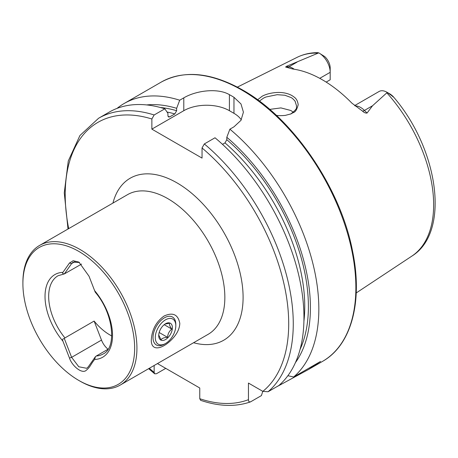 <?xml version="1.0" encoding="UTF-8"?>
<svg xmlns="http://www.w3.org/2000/svg" width="458" height="458" viewBox="0 0 458 458"><rect width="100%" height="100%" fill="white"/><g stroke="black" fill="none" stroke-linecap="round" stroke-linejoin="round"><path stroke-width="0.69" d="M108.077 349.208L96.272 356.021A45.153 26.072 -120 0 0 103.176 353.96C116.71 348.023 113.893 314.056 95.419 292.399M111.741 335.926A45.153 26.072 60 0 1 94.119 321.069L64.927 337.924L64.372 338.657C62.706 338.651 62.225 339.493 62.935 341.176L69.49 358.082C71.66 365.043 80.717 373.51 85.589 370.837C90.661 366.761 89.883 365.432 94.617 359.467L95.459 356.605L96.272 356.021M81.587 264.066L64.372 273.895L71.62 263.585L73.148 262.171L79.486 262.468M95.459 291.838C95.556 292.754 95.275 292.353 94.617 290.635L89.029 276.226L78.896 262.096L73.183 260.728L69.49 263.012L62.935 272.344C62.225 273.271 62.706 273.787 64.372 273.895L58.023 275.75A45.153 26.072 -120 0 0 64.927 337.924M134.652 348.166A79.022 45.623 -120 0 0 78.776 251.385A79.022 45.623 -120 0 0 22.9 283.645A79.022 45.623 -120 0 0 78.776 380.426A79.022 45.623 -120 0 0 134.652 348.166M179.805 323.411C179.61 327.917 177.778 332.313 174.315 336.613C164.496 348.624 150.945 352.963 151.3 339.87C151.97 329.565 156.235 321.613 164.096 316.02C172.866 312.018 178.099 314.486 179.805 323.411M78.776 380.426L79.915 381.085A80.631 46.556 -120 0 0 120.231 385.075A80.631 46.556 -120 0 0 136.931 348.166A80.631 46.556 -120 0 0 101.733 267.02A80.631 46.556 -120 0 0 39.6 245.419A80.631 46.556 -120 0 0 22.9 282.328L22.9 283.645M354.652 105.592L379.11 91.468A15.738 9.086 60 0 1 386.976 92.253L390.611 94.348L392.827 96.186C394.035 97.548 393.691 97.388 391.796 95.699L387.273 92.424L372.526 105.764L367.064 113.046C365.53 113.241 364.036 112.611 362.576 111.157L351.899 103.153A116.962 67.526 60 0 0 292.788 69.026L286.697 67.349A6.126 4.534 98.9 0 0 288.912 66.822L286.296 66.41C285.426 66.994 285.563 67.303 286.697 67.349M317.314 52.699L318.768 52.87L286.296 66.41M257.602 99.781L262.302 96.14C266.407 94.033 271.342 92.814 277.096 92.476C282.844 92.258 287.807 93.289 291.981 95.573C294.637 97.474 297.231 98.453 298.204 104.687C295.765 113.647 293.864 111.706 291.111 113.847L285.317 115.387C281.653 115.742 278.659 115.731 276.334 115.342M319.758 78.335L330.189 72.318L330.189 67.973A10.419 6.017 -120 0 0 324.619 56.506L319.06 53.036A15.738 9.086 -120 0 0 318.768 52.87M391.796 95.699L393.451 96.89C438.352 148.884 450.792 232.149 411.862 256.108L356.221 292.954M293.315 112.29A85.469 49.344 60 0 1 293.315 112.284L290.87 110.498L280.909 107.905L269.705 109.393M319.06 53.036A15.738 9.086 -120 0 1 330.189 72.318L330.189 79.778L326.17 82.097M154.151 114.975A161.262 93.106 60 0 0 98.607 118.244L109.296 112.073A161.262 93.106 60 0 1 164.84 108.804L154.151 114.975L151.867 118.994L151.867 129.133L202.041 158.096L202.041 147.963L204.325 143.944L215.014 137.772A161.262 93.106 60 0 1 278.762 385.579L268.067 391.75L262.84 391.367L248.454 383.06L248.454 399.674A158.039 91.245 60 0 1 199.762 398.712L200.638 400.326C218.884 406.504 235.469 407.036 250.394 401.918L250.732 401.758C249.215 402.244 248.459 401.546 248.454 399.674M222.491 144.344L224.987 142.902L226.807 139.684L226.807 137.291A153.711 88.743 60 0 1 295.427 362.621M226.807 137.291L229.893 129.179A161.262 93.106 60 0 1 293.641 376.986L287.87 375.709M165.756 368.364L156.43 373.751L154.69 373.802L154.151 372.377L154.151 365.495M157.466 363.578L199.762 388L199.762 398.712M262.772 391.327L261.426 395.586L250.732 401.758M146.646 104.928A153.711 88.743 60 0 1 176.639 108.323L176.639 110.716L174.813 113.939L169.746 116.859L168.67 117.065L167.926 115.742L167.926 113.355L164.84 108.804M293.641 376.986L320.52 361.465L308.434 369.526L276.306 386.999A161.262 93.106 60 0 1 276.3 386.999M117.082 108.374A161.262 93.106 60 0 1 124.175 103.485A161.262 93.106 60 0 1 179.719 100.21L176.639 108.323M229.893 129.179L233.969 126.826L240.977 120.328L243.416 112.158L240.982 103.949L233.969 97.291A161.262 93.106 -120 0 0 231.691 95.951A161.262 93.106 -120 0 0 229.412 94.657C217.458 87.65 195.818 90.684 183.795 97.857L179.719 100.21M241.28 119.83A32.255 18.623 0 0 0 233.969 113.332L229.412 110.699A32.255 18.623 0 0 0 183.795 110.699L151.867 129.133M290.464 114.111L290.83 113.933C295.244 110.504 297.105 108.277 296.412 107.241L296.538 105.89L295.089 101.27C295.908 102.294 293.246 98.527 290.887 97.462L284.836 95.241L277.176 94.692L266.012 96.982L263.625 98.046L259.383 101.098M386.976 92.253A15.738 9.086 60 0 1 387.273 92.424M94.119 321.069L101.499 340.088A13.545 7.82 -120 0 0 108.054 349.219M64.372 338.657L71.62 357.332L78.776 366.766L86.728 368.301L88.211 366.915L95.459 356.605M165.556 343.494L164.411 344.153A16.127 9.309 -60 0 1 156.35 344.948A16.127 9.309 -60 0 1 153.699 341.679A16.127 9.309 -60 0 1 158.285 323.417A16.127 9.309 -60 0 1 172.477 317.016A16.127 9.309 -60 0 1 175.815 324.401L175.815 325.718A14.513 8.381 -60 0 1 165.556 343.494A14.513 8.381 -60 0 1 155.909 341.267A14.513 8.381 -60 0 1 163.769 321.001A14.513 8.381 -60 0 1 175.815 325.718M159.126 338.056A9.675 5.588 -60 0 1 158.708 335.594A9.675 5.588 -60 0 1 165.55 323.743A9.675 5.588 -60 0 1 172.294 329.119A9.675 5.588 -60 0 1 166.151 339.166A9.675 5.588 -60 0 1 159.126 338.056M164.966 324.109L169.523 323.222C169.122 324.504 169.878 326.451 171.779 329.067C169.231 331.134 167.823 333.888 167.548 337.334C164.256 337.472 162.098 338.279 161.067 339.762L158.726 335.033M164.193 324.682L171.779 329.067M159.166 332.491L167.548 337.334M94.617 359.467A47.735 27.56 -120 0 0 112.531 335.393A47.735 27.56 -120 0 0 94.617 290.635M62.935 272.344A47.735 27.56 -120 0 0 45.021 296.418A47.735 27.56 -120 0 0 62.935 341.176M120.231 385.075L208.15 334.317A80.631 46.556 -120 0 0 224.849 297.408A80.631 46.556 -120 0 0 167.834 198.652A80.631 46.556 -120 0 0 127.519 194.661L39.6 245.419M386.867 92.854A114.826 66.296 60 0 1 411.862 256.108M237.376 87.106L297.105 57.347A114.826 66.296 60 0 1 318.029 53.111M204.325 143.944A161.262 93.106 60 0 1 268.067 391.75M202.041 147.963A158.039 91.245 60 0 1 262.84 391.367M224.987 142.902A148.283 85.612 60 0 1 303.912 321.304M226.807 139.684A150.865 87.1 60 0 1 300.07 349.425M112.937 203.077A93.535 54.004 60 0 1 176.954 182.851A93.535 54.004 60 0 1 242.563 287.429A93.535 54.004 60 0 1 193.568 342.733M154.151 372.377A158.039 91.245 60 0 1 149.308 368.289M68.677 228.628A158.039 91.245 60 0 1 151.867 118.994M168.017 116.372A148.283 85.612 60 0 1 169.746 116.859M167.027 112.033A148.283 85.612 60 0 1 174.813 113.939M160.397 107.504A150.865 87.1 60 0 1 176.639 110.716M124.175 103.485L161.21 82.102A161.262 93.106 60 0 1 241.841 90.089A161.262 93.106 60 0 1 347.193 232.2A161.262 93.106 60 0 1 322.472 361.419L308.434 369.526M233.969 97.291L233.969 113.332M229.412 94.657L229.412 110.699M183.795 97.857L183.795 110.699M281.046 384.256L281.046 383.506M362.576 111.157A6.126 2.113 134.9 0 0 364.442 110.43L367.064 113.046M355.133 105.964A15.738 9.086 60 0 1 364.442 110.43L372.526 105.764M294.231 69.238A15.738 9.086 -120 0 0 288.912 66.822L296.996 62.156M101.499 340.088L71.62 357.332L69.49 358.082M75.164 261.535L71.62 263.585L69.49 263.012M297.105 57.347C303.442 54.216 310.364 52.647 317.858 52.641M98.607 118.244L79.938 135.494L68.282 160.976L64.263 192.847L68.007 229.017M148.638 368.673L154.69 373.802M161.21 82.102C184.127 69.731 211.275 72.364 242.648 90.008C293.091 118.193 340.66 188.089 352.626 251.459C363.028 301.713 351.383 345.246 322.472 361.419"/></g></svg>
